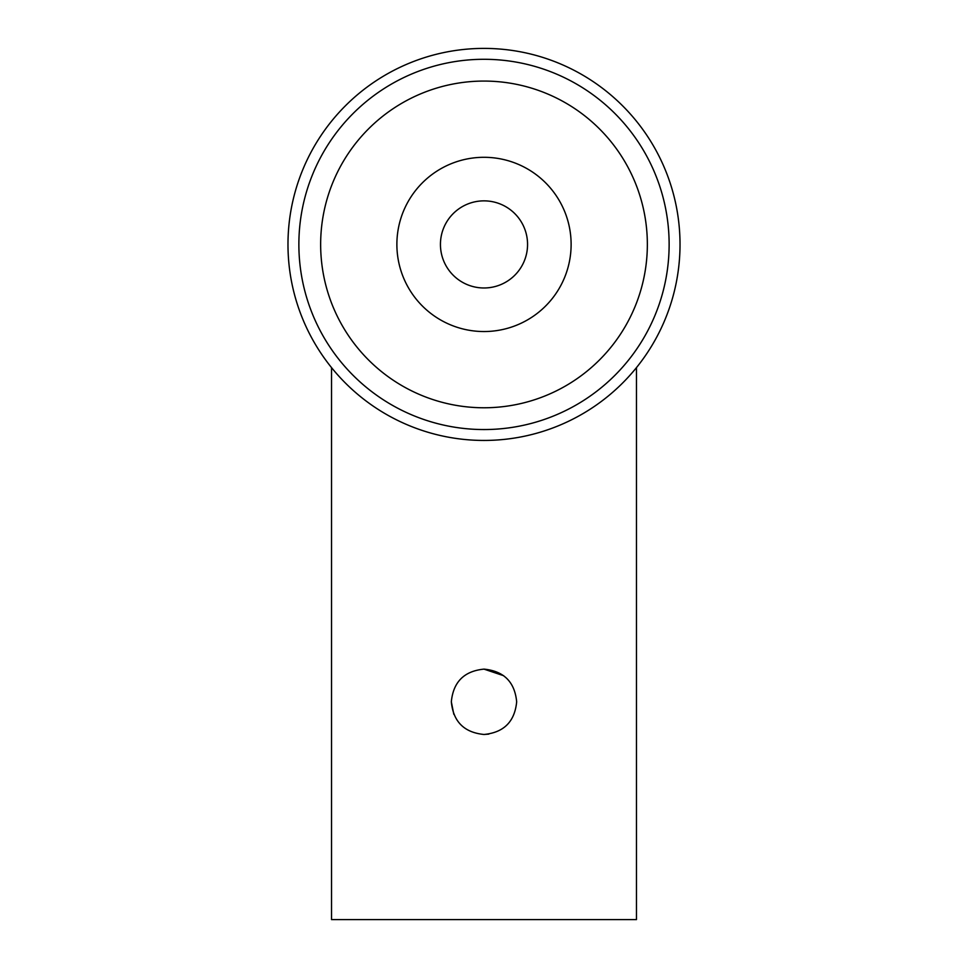 <?xml version="1.0" encoding="UTF-8"?>
<svg xmlns="http://www.w3.org/2000/svg" width="968" height="968" viewBox="0 0 968 968"><rect width="100%" height="100%" fill="white"/><g stroke="black" fill="none" stroke-linecap="round" stroke-linejoin="round"><path stroke-width="1.45" d="M451.33 701.8C453.242 721.632 464.132 732.522 484 734.47C503.856 732.534 514.746 721.644 516.67 701.8C514.734 681.944 503.844 671.054 484 669.13C464.156 671.054 453.266 681.944 451.33 701.8L453.81 714.287M488.816 734.119L484 734.47M331.54 367.622L331.54 919.6L636.46 919.6L636.46 367.622M484 669.13L503.675 675.712M527.56 244.42A43.56 43.56 0 0 0 484 200.86A43.56 43.56 0 0 0 440.44 244.42A43.56 43.56 0 0 0 484 287.98A43.56 43.56 0 0 0 527.56 244.42M320.65 244.42A163.35 163.35 0 0 0 484 407.77A163.35 163.35 0 0 0 647.35 244.42A163.35 163.35 0 0 0 484 81.07A163.35 163.35 0 0 0 320.65 244.42M680.02 244.42A196.02 196.02 0 0 0 484 48.4A196.02 196.02 0 0 0 287.98 244.42A196.02 196.02 0 0 0 484 440.44A196.02 196.02 0 0 0 680.02 244.42A196.02 196.02 0 0 1 484 440.44A196.02 196.02 0 0 1 287.98 244.42M571.12 244.42A87.12 87.12 0 0 0 484 157.3A87.12 87.12 0 0 0 396.88 244.42A87.12 87.12 0 0 0 484 331.54A87.12 87.12 0 0 0 571.12 244.42M669.13 244.42A185.13 185.13 0 0 0 484 59.29A185.13 185.13 0 0 0 298.87 244.42A185.13 185.13 0 0 0 484 429.55A185.13 185.13 0 0 0 669.13 244.42"/></g></svg>
